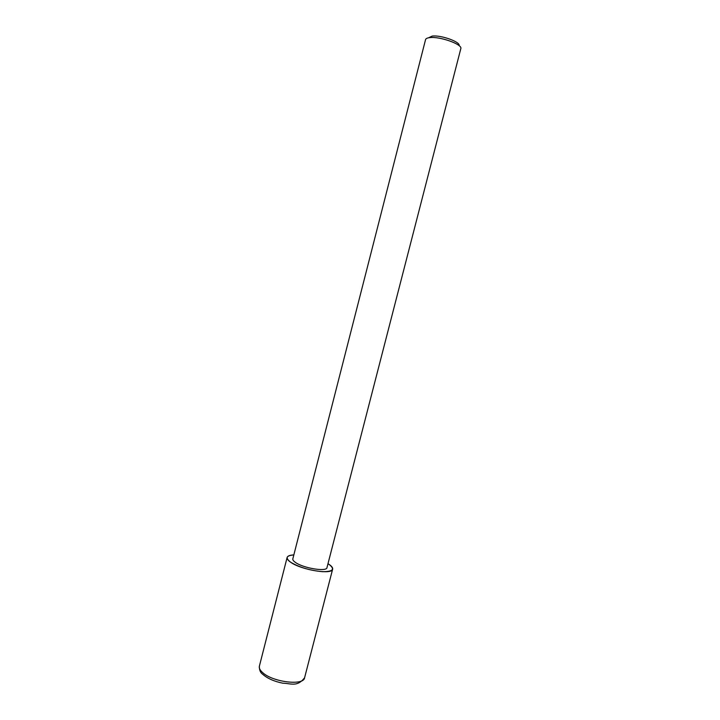 <?xml version="1.0" encoding="UTF-8"?>
<svg xmlns="http://www.w3.org/2000/svg" width="720" height="720" viewBox="0 0 720 720"><rect width="100%" height="100%" fill="white"/><g stroke="black" fill="none" stroke-linecap="round" stroke-linejoin="round"><path stroke-width="1.08" d="M460.809 48.672C462.861 44.46 439.803 36.198 429.741 37.629C427.248 37.908 425.853 38.574 425.556 39.618L292.824 558.873C292.599 559.872 293.49 561.069 295.479 562.446C303.381 568.233 326.763 572.04 326.97 567.639L460.809 48.672M459.081 45.648C460.683 41.94 440.856 34.857 432.171 36.099L428.526 37.809M327.987 563.697L328.671 564.129C331.623 566.055 332.937 567.738 332.64 569.169C332.424 575.046 301.068 569.943 290.592 562.194C287.982 560.367 286.821 558.801 287.118 557.478C287.604 555.966 289.845 555.111 293.841 554.922C286.2 555.543 285.129 557.964 290.619 562.194C299.448 567.423 310.14 570.591 322.695 571.698C333.297 571.617 335.295 569.097 328.671 564.129L327.987 563.688M262.431 672.399C259.956 670.131 258.93 668.061 259.371 666.198L259.371 666.198C259.272 669.942 260.334 672.588 262.539 674.145C267.399 678.438 274.176 681.453 282.87 683.208C291.276 683.442 297.144 687.213 304.578 677.808L304.578 677.808C303.759 685.998 272.322 682.092 262.431 672.399M332.64 569.169L304.578 677.808M287.118 557.478L259.371 666.198"/></g></svg>
